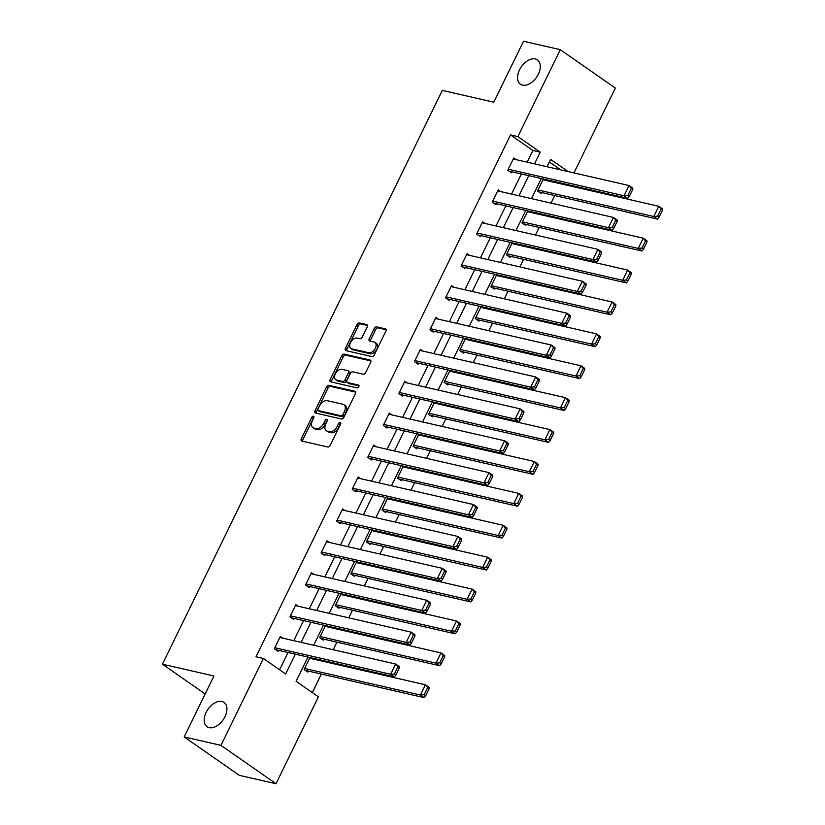 <?xml version="1.0" encoding="UTF-8"?>
<svg xmlns="http://www.w3.org/2000/svg" width="825" height="825" viewBox="0 0 825 825"><rect width="100%" height="100%" fill="white"/><g stroke="black" fill="none" stroke-linecap="round" stroke-linejoin="round"><path stroke-width="1.24" d="M313.438 416.202A1.588 0.99 -55.1 0 0 311.747 417.378L301.342 438.704A2.279 1.413 -55.1 0 0 301.486 440.901A2.279 1.413 -55.1 0 0 301.806 441.045L327.793 446.995A2.279 1.413 -55.1 0 0 330.217 445.325L340.622 423.998A1.588 0.99 -55.1 0 0 340.519 422.462A1.588 0.99 -55.1 0 0 340.292 422.359A1.588 0.99 -55.1 0 0 338.601 423.534L337.25 426.288A7.281 4.527 -55.1 0 1 329.505 431.661L327.339 431.155A7.281 4.527 -55.1 0 1 326.308 430.712A7.281 4.527 -55.1 0 1 325.844 423.679L327.195 420.915A1.588 0.99 -55.1 0 0 327.092 419.378A1.588 0.99 -55.1 0 0 326.865 419.286A1.588 0.99 -55.1 0 0 325.174 420.451L323.823 423.215A7.281 4.527 -55.1 0 1 316.078 428.577L313.912 428.082A7.281 4.527 -55.1 0 1 312.881 427.628A7.281 4.527 -55.1 0 1 312.417 420.595L313.768 417.842A1.588 0.99 -55.1 0 0 313.665 416.305A1.588 0.99 -55.1 0 0 313.438 416.202M313.871 417.594A1.588 0.99 -55.1 0 0 313.232 418.409L302.837 439.735A2.279 1.413 -55.1 0 0 302.558 441.21M340.725 423.751A1.588 0.99 -55.1 0 0 340.086 424.566L338.745 427.329L337.25 426.288M327.298 420.678A1.588 0.99 -55.1 0 0 326.659 421.493L325.318 424.256L323.823 423.215M522.545 85.14A14.829 9.23 -55.1 0 0 537.488 75.797A14.829 9.23 -55.1 0 0 537.415 59.885A14.829 9.23 -55.1 0 0 535.312 58.957A14.829 9.23 -55.1 0 0 520.369 68.3A14.829 9.23 -55.1 0 0 520.441 84.212A14.829 9.23 -55.1 0 0 522.545 85.14M209.168 727.65A14.829 9.23 -55.1 0 0 224.111 718.317A14.829 9.23 -55.1 0 0 224.039 702.395A14.829 9.23 -55.1 0 0 221.935 701.477A14.829 9.23 -55.1 0 0 206.993 710.82A14.829 9.23 -55.1 0 0 207.075 726.732A14.829 9.23 -55.1 0 0 209.168 727.65M367.177 326.927A2.279 1.413 -55.1 0 0 367.032 324.73A2.279 1.413 -55.1 0 0 366.713 324.586L359.422 322.915A2.279 1.413 -55.1 0 0 356.998 324.596L345.448 348.274A2.279 1.413 -55.1 0 0 345.593 350.47A2.279 1.413 -55.1 0 0 345.912 350.615L371.9 356.575A2.279 1.413 -55.1 0 0 374.323 354.894L385.873 331.207A2.279 1.413 -55.1 0 0 385.729 329.01A2.279 1.413 -55.1 0 0 385.409 328.876L376.602 326.855A2.279 1.413 -55.1 0 0 374.179 328.525L369.239 338.662A2.279 1.413 -55.1 0 0 369.383 340.859A2.279 1.413 -55.1 0 0 369.703 341.003L374.065 342.004A6.084 3.785 -55.1 0 1 374.932 342.385A6.084 3.785 -55.1 0 1 374.963 348.913A6.084 3.785 -55.1 0 1 368.827 352.749L351.718 348.82A6.084 3.785 -55.1 0 1 350.862 348.449A6.084 3.785 -55.1 0 1 350.831 341.911A6.084 3.785 -55.1 0 1 356.957 338.085L359.813 338.735A2.279 1.413 -55.1 0 0 362.237 337.064L367.177 326.927M307.911 657.04L296.093 681.275L318.409 696.836L276.024 783.75L239.25 775.325L184.202 736.931L213.922 675.995L162.443 664.197L442.313 90.389L493.793 102.187L523.514 41.25L560.278 49.675L615.337 88.069L573.952 172.91M184.202 736.931L220.976 745.367L263.361 658.453L285.677 674.015L295.36 654.163M527.144 162.174L532.857 150.47L510.541 134.908L256.008 656.772L263.361 658.453M510.541 134.908L517.894 136.589L560.278 49.675M328.979 385.337A2.279 1.413 -55.1 0 0 326.556 387.018L315.006 410.706A2.279 1.413 -55.1 0 0 315.14 412.902A2.279 1.413 -55.1 0 0 315.47 413.036L341.457 418.997A2.279 1.413 -55.1 0 0 343.87 417.326L355.431 393.638A2.279 1.413 -55.1 0 0 355.286 391.442A2.279 1.413 -55.1 0 0 354.967 391.298L328.979 385.337L330.464 386.378A2.279 1.413 -55.1 0 0 328.041 388.049L316.491 411.737A2.279 1.413 -55.1 0 0 316.212 413.212M330.227 379.49L341.777 355.802A2.279 1.413 -55.1 0 1 344.2 354.131L370.188 360.082A2.279 1.413 -55.1 0 1 370.507 360.226A2.279 1.413 -55.1 0 1 370.652 362.423L365.702 372.56A2.279 1.413 -55.1 0 1 363.289 374.241L352.749 371.817A2.279 1.413 -55.1 0 0 350.326 373.498L347.047 380.222A2.279 1.413 -55.1 0 0 347.181 382.418A2.279 1.413 -55.1 0 0 347.511 382.563L358.483 385.079A1.588 0.99 -55.1 0 1 358.71 385.172A1.588 0.99 -55.1 0 1 358.71 386.884A1.588 0.99 -55.1 0 1 357.112 387.884L330.691 381.831A2.279 1.413 -55.1 0 1 330.371 381.686A2.279 1.413 -55.1 0 1 330.227 379.49L331.712 380.531L343.262 356.843L341.777 355.802M162.443 664.197L205.157 693.969M279.582 669.766L288.007 652.482M293.762 640.685L303.569 620.575M309.313 608.788L319.131 588.679M324.875 576.892L334.682 556.772M340.436 544.985L350.243 524.875M355.998 513.088L365.805 492.979M371.549 481.181L381.367 461.072M387.111 449.285L396.918 429.175M402.672 417.378L412.479 397.268M418.234 385.481L428.041 365.372M433.795 353.585L443.603 333.475M449.347 321.678L459.154 301.568M464.908 289.781L474.715 269.672M480.47 257.874L490.277 237.765M496.031 225.978L505.838 205.868M511.582 194.081L521.39 173.962M282.789 638.168L280.356 636.477L274.374 648.749L278.097 651.337L278.592 650.317M298.351 606.272L295.917 604.581L289.936 616.852L293.648 619.441L294.154 618.42M313.902 574.375L311.479 572.674L305.498 584.946L309.21 587.544L309.715 586.523M329.464 542.468L327.04 540.777L321.049 553.049L324.772 555.637L325.267 554.617M345.025 510.572L342.592 508.881L336.61 521.142L340.333 523.741L340.828 522.72M360.587 478.665L358.153 476.974L352.172 489.246L355.895 491.834L356.39 490.813M376.138 446.768L373.715 445.077L367.733 457.339L371.446 459.938L371.951 458.917M391.7 414.872L389.276 413.17L383.285 425.442L387.007 428.041L387.502 427.01M407.261 382.965L404.827 381.274L398.846 393.546L402.569 396.134L403.064 395.113M422.823 351.068L420.389 349.367L414.408 361.639L418.131 364.238L418.626 363.217M438.374 319.162L435.951 317.47L429.969 329.742L433.682 332.331L434.187 331.31M453.936 287.265L451.512 285.574L445.521 297.835L449.243 300.434L449.738 299.413M469.497 255.358L467.063 253.667L461.082 265.939L464.805 268.527L465.3 267.506M485.059 223.462L482.625 221.77L476.644 234.042L480.367 236.631L480.862 235.61M500.62 191.565L498.187 189.863L492.205 202.135L495.918 204.734L496.423 203.713M516.172 159.658L513.748 157.967L507.757 170.239L511.479 172.827L511.974 171.806M312.314 692.587L321.348 674.046M327.102 662.258L327.463 661.526M333.207 649.729L336.909 642.149M342.664 630.362L343.025 629.619M348.769 617.832L352.471 610.252M358.225 598.455L358.576 597.723M364.33 585.936L368.032 578.346M373.777 566.558L374.137 565.826M379.892 554.029L383.584 546.449M389.338 534.652L389.699 533.919M395.453 522.132L399.145 514.542M404.9 502.755L405.261 502.023M411.005 490.225L414.707 482.646M420.461 470.858L420.812 470.116M426.566 458.329L430.268 450.749M436.012 438.952L436.373 438.219M442.128 426.432L445.83 418.842M451.574 407.055L451.935 406.312M457.689 394.525L461.381 386.946M467.136 375.148L467.497 374.416M473.241 362.629L476.943 355.039M482.697 343.252L483.048 342.519M488.802 330.722L492.504 323.142M498.248 311.355L498.609 310.613M504.364 298.825L508.066 291.235M513.81 279.448L514.171 278.716M519.925 266.929L523.617 259.339M529.372 247.552L529.732 246.809M535.477 235.022L539.179 227.442M544.933 215.645L545.284 214.912M551.038 203.125L554.74 195.535M560.484 183.748L560.845 183.016M560.68 169.868L549.378 161.978M309.973 657.515L304.136 669.498L307.849 672.097L308.354 671.065M312.541 658.917L310.798 657.7M325.535 625.618L319.688 637.601L323.41 640.19L323.905 639.169M328.103 627.021L326.36 625.804M341.096 593.711L335.249 605.694L338.972 608.293L339.467 607.272M343.664 595.124L341.921 593.907M356.658 561.815L350.811 573.798L354.533 576.386L355.028 575.365M359.226 563.217L357.472 562M372.209 529.908L366.372 541.891L370.085 544.49L370.59 543.469M374.777 531.321L373.034 530.104M387.771 498.011L381.923 509.994L385.646 512.583L386.141 511.562M390.338 499.414L388.596 498.197M403.332 466.115L397.485 478.098L401.208 480.686L401.703 479.665M405.9 467.517L404.157 466.3M418.894 434.208L413.047 446.191L416.769 448.79L417.264 447.758M421.462 435.621L419.708 434.393M434.445 402.311L428.608 414.294L432.321 416.883L432.826 415.862M437.023 403.714L435.27 402.497M450.007 370.404L444.159 382.387L447.882 384.986L448.377 383.965M452.574 371.817L450.832 370.6M465.568 338.508L459.721 350.491L463.444 353.079L463.939 352.058M468.136 339.91L466.393 338.693M481.13 306.601L475.282 318.584L479.005 321.183L479.5 320.162M483.698 308.014L481.944 306.797M496.681 274.704L490.844 286.688L494.557 289.286L495.062 288.255M499.259 276.107L497.506 274.89M512.243 242.808L506.395 254.791L510.118 257.379L510.623 256.358M514.81 244.21L513.067 242.993M527.804 210.901L521.957 222.884L525.68 225.483L526.175 224.462M530.372 212.314L528.629 211.097M543.366 179.004L537.518 190.987L541.241 193.576L541.736 192.555M545.933 180.407L544.18 179.19M276.024 783.75L220.976 745.367M568.033 171.548L550.626 159.411L547.047 166.743M541.303 178.53L531.496 198.639M525.742 210.427L515.934 230.546M510.18 242.333L500.373 262.443M494.629 274.23L484.811 294.339M479.067 306.137L469.26 326.246M463.506 338.033L453.698 358.143M447.944 369.94L438.137 390.05M432.393 401.837L422.575 421.946M416.831 433.733L407.024 453.843M401.27 465.64L391.463 485.75M385.708 497.537L375.901 517.646M370.157 529.444L360.339 549.553M354.595 561.34L344.788 581.45M339.034 593.237L329.227 613.357M323.472 625.144L313.665 645.253M534.497 163.866L540.21 152.151L517.894 136.589M301.115 642.376L310.922 622.267M316.676 610.469L326.483 590.36M332.228 578.572L342.035 558.463M347.789 546.676L357.596 526.556M363.351 514.769L373.158 494.66M378.912 482.873L388.719 462.763M394.463 450.966L404.271 430.856M410.025 419.069L419.832 398.96M425.587 387.173L435.394 367.053M441.148 355.266L450.955 335.156M456.699 323.369L466.517 303.26M472.261 291.462L482.068 271.353M487.823 259.566L497.63 239.456M503.384 227.659L513.191 207.549M518.935 195.762L528.753 175.653M532.857 150.47L540.21 152.151M312.881 427.628L314.366 428.67A7.281 4.527 -55.1 0 0 315.397 429.124L313.912 428.082M325.318 424.256A7.281 4.527 -55.1 0 1 317.563 429.619L315.397 429.124M326.308 430.712L327.793 431.743A7.281 4.527 -55.1 0 0 328.824 432.197L327.339 431.155M338.745 427.329A7.281 4.527 -55.1 0 1 330.99 432.692L328.824 432.197M355.709 392.164L330.464 386.378M318.099 408.952A1.588 0.99 -55.1 0 0 318.202 410.499A1.588 0.99 -55.1 0 0 318.429 410.592L341.23 415.821A1.588 0.99 -55.1 0 0 342.932 414.655L344.355 411.737A7.281 4.527 -55.1 0 0 343.891 404.714A7.281 4.527 -55.1 0 0 342.86 404.26L327.267 400.682A7.281 4.527 -55.1 0 0 319.522 406.044L318.099 408.952M319.512 411.355A1.588 0.99 -55.1 0 0 319.688 411.531A1.588 0.99 -55.1 0 0 319.914 411.634L318.429 410.592M343.891 404.714L345.386 405.745A7.281 4.527 -55.1 0 1 345.84 412.778L344.417 415.687A1.588 0.99 -55.1 0 1 342.726 416.862L319.914 411.634M370.93 360.948L345.685 355.162A2.279 1.413 -55.1 0 0 343.262 356.843M348.428 383.202A2.279 1.413 -55.1 0 0 348.676 383.46A2.279 1.413 -55.1 0 0 348.996 383.594L359.019 385.894M341.808 369.311A6.084 3.785 -55.1 0 0 335.682 373.147A6.084 3.785 -55.1 0 0 335.713 379.675A6.084 3.785 -55.1 0 0 336.569 380.057L342.602 381.439A2.279 1.413 -55.1 0 0 345.025 379.758L348.305 373.034A2.279 1.413 -55.1 0 0 348.16 370.838A2.279 1.413 -55.1 0 0 347.841 370.693L341.808 369.311M335.713 379.675L337.198 380.717A6.084 3.785 -55.1 0 0 338.064 381.088L336.569 380.057M348.16 370.838L349.645 371.869A2.279 1.413 -55.1 0 1 349.79 374.076L346.51 380.799A2.279 1.413 -55.1 0 1 344.087 382.47L338.064 381.088M331.712 380.531A2.279 1.413 -55.1 0 0 331.433 381.996M350.862 348.449L352.347 349.48A6.084 3.785 -55.1 0 0 353.213 349.862L351.718 348.82M374.932 342.385L376.417 343.417A6.084 3.785 -55.1 0 1 376.448 349.955A6.084 3.785 -55.1 0 1 370.322 353.781L353.213 349.862M386.152 329.742L378.087 327.896A2.279 1.413 -55.1 0 0 375.664 329.567L370.724 339.704A2.279 1.413 -55.1 0 0 370.446 341.179M367.455 325.452L360.907 323.957A2.279 1.413 -55.1 0 0 358.493 325.627L346.933 349.315A2.279 1.413 -55.1 0 0 346.655 350.79M305.425 670.395L424.132 697.61L420.41 695.021L304.631 668.477M309.623 658.247L425.401 684.791L429.113 687.39L429.165 688.586L427.68 687.545L424.184 694.702L425.679 695.743L429.165 688.586M424.184 694.702L420.41 695.021L425.401 684.791L427.68 687.545M425.679 695.743L424.132 697.61M279.861 637.498L395.639 664.042L399.362 666.641L399.413 667.837L397.918 666.796L394.433 673.953L395.918 674.994L399.413 667.837M275.663 649.646L394.371 676.861L390.658 674.273L395.639 664.042L397.918 666.796M274.869 647.728L390.658 674.273L394.433 673.953M394.371 676.861L395.918 674.994M320.987 638.498L439.694 665.713L435.971 663.125L320.193 636.57M325.174 626.35L440.963 652.895L444.675 655.493L444.727 656.679L443.242 655.648L439.746 662.805L441.231 663.836L444.727 656.679M439.746 662.805L435.971 663.125L440.963 652.895L443.242 655.648M441.231 663.836L439.694 665.713M336.538 606.592L455.245 633.817L451.533 631.218L335.744 604.673M340.735 594.454L456.514 620.998L460.237 623.587L460.288 624.783L458.793 623.741L455.307 630.898L456.792 631.94L460.288 624.783M455.307 630.898L451.533 631.218L456.514 620.998L458.793 623.741M456.792 631.94L455.245 633.817M295.422 605.602L411.201 632.146L414.923 634.745L414.965 635.931L413.48 634.899L409.994 642.056L411.479 643.087L414.965 635.931M291.225 617.75L409.932 644.964L406.209 642.376L411.201 632.146L413.48 634.899M290.431 615.821L406.209 642.376L409.994 642.056M409.932 644.964L411.479 643.087M310.973 573.705L426.762 600.249L430.475 602.838L430.526 604.034L429.041 602.993L425.545 610.149L427.041 611.191L430.526 604.034M306.787 585.843L425.494 613.068L421.771 610.469L426.762 600.249L429.041 602.993M305.993 583.925L421.771 610.469L425.545 610.149M425.494 613.068L427.041 611.191M352.1 574.695L470.807 601.91L467.084 599.321L351.306 572.777M356.297 562.547L472.075 589.091L475.798 591.69L475.839 592.886L474.354 591.845L470.869 599.002L472.354 600.043L475.839 592.886M470.869 599.002L467.084 599.321L472.075 589.091L474.354 591.845M472.354 600.043L470.807 601.91M367.661 542.798L486.368 570.013L482.646 567.414L366.867 540.87M371.858 530.65L487.637 557.195L491.36 559.783L491.401 560.979L489.916 559.938L486.42 567.105L487.915 568.136L491.401 560.979M486.42 567.105L482.646 567.414L487.637 557.195L489.916 559.938M487.915 568.136L486.368 570.013M383.223 510.892L501.93 538.106L498.207 535.518L382.429 508.973M387.41 498.743L503.198 525.288L506.911 527.887L506.963 529.083L505.478 528.041L501.982 535.198L503.467 536.24L506.963 529.083M501.982 535.198L498.207 535.518L503.198 525.288L505.478 528.041M503.467 536.24L501.93 538.106M326.535 541.798L442.313 568.342L446.036 570.941L446.088 572.127L444.603 571.096L441.107 578.253L442.592 579.294L446.088 572.127M322.338 553.946L441.055 581.161L437.332 578.572L442.313 568.342L444.603 571.096M321.554 552.028L437.332 578.572L441.107 578.253M441.055 581.161L442.592 579.294M342.097 509.902L457.875 536.446L461.598 539.034L461.649 540.231L460.154 539.189L456.668 546.356L458.153 547.387L461.649 540.231M337.899 522.05L456.607 549.264L452.894 546.666L457.875 536.446L460.154 539.189M337.105 520.121L452.894 546.666L456.668 546.356M456.607 549.264L458.153 547.387M357.658 477.995L473.437 504.539L477.159 507.138L477.201 508.334L475.716 507.293L472.23 514.449L473.715 515.491L477.201 508.334M353.461 490.143L472.168 517.357L468.445 514.769L473.437 504.539L475.716 507.293M352.667 488.225L468.445 514.769L472.23 514.449M472.168 517.357L473.715 515.491M398.774 478.995L517.481 506.21L513.769 503.611L397.99 477.067M402.971 466.847L518.75 493.391L522.472 495.98L522.524 497.176L521.029 496.145L517.543 503.302L519.028 504.333L522.524 497.176M517.543 503.302L513.769 503.611L518.75 493.391L521.029 496.145M519.028 504.333L517.481 506.21M373.22 446.098L488.998 472.642L492.711 475.231L492.762 476.427L491.277 475.396L487.781 482.553L489.277 483.584L492.762 476.427M369.022 458.246L487.73 485.461L484.007 482.862L488.998 472.642L491.277 475.396M368.228 456.318L484.007 482.862L487.781 482.553M487.73 485.461L489.277 483.584M414.336 447.088L533.043 474.313L529.33 471.714L413.542 445.17M418.533 434.94L534.311 461.495L538.034 464.083L538.075 465.279L536.59 464.238L533.105 471.395L534.59 472.436L538.075 465.279M533.105 471.395L529.33 471.714L534.311 461.495L536.59 464.238M534.59 472.436L533.043 474.313M388.771 414.191L504.56 440.746L508.272 443.334L508.324 444.531L506.839 443.489L503.343 450.646L504.828 451.688L508.324 444.531M384.584 426.339L503.291 453.564L499.568 450.966L504.56 440.746L506.839 443.489M383.79 424.421L499.568 450.966L503.343 450.646M503.291 453.564L504.828 451.688M429.897 415.192L548.604 442.406L544.882 439.818L429.103 413.273M434.094 403.043L549.873 429.588L553.596 432.187L553.637 433.373L552.152 432.341L548.656 439.498L550.151 440.529L553.637 433.373M548.656 439.498L544.882 439.818L549.873 429.588L552.152 432.341M550.151 440.529L548.604 442.406M404.332 382.295L520.111 408.839L523.834 411.438L523.885 412.624L522.39 411.593L518.904 418.749L520.389 419.781L523.885 412.624M400.135 394.443L518.842 421.657L515.13 419.069L520.111 408.839L522.39 411.593M399.341 392.525L515.13 419.069L518.904 418.749M518.842 421.657L520.389 419.781M445.459 383.295L564.166 410.51L560.443 407.911L444.665 381.367M449.646 371.147L565.434 397.691L569.147 400.28L569.198 401.476L567.713 400.434L564.217 407.591L565.702 408.633L569.198 401.476M564.217 407.591L560.443 407.911L565.434 397.691L567.713 400.434M565.702 408.633L564.166 410.51M419.894 350.398L535.673 376.942L539.395 379.531L539.437 380.727L537.952 379.686L534.466 386.843L535.951 387.884L539.437 380.727M415.697 362.546L534.404 389.761L530.681 387.162L535.673 376.942L537.952 379.686M414.903 360.618L530.681 387.162L534.466 386.843M534.404 389.761L535.951 387.884M461.01 351.388L579.717 378.603L576.005 376.014L460.226 349.47M465.207 339.24L580.986 365.784L584.708 368.383L584.76 369.579L583.265 368.538L579.779 375.695L581.264 376.736L584.76 369.579M579.779 375.695L576.005 376.014L580.986 365.784L583.265 368.538M581.264 376.736L579.717 378.603M435.456 318.491L551.234 345.036L554.947 347.634L554.998 348.831L553.513 347.789L550.017 354.946L551.512 355.988L554.998 348.831M431.258 330.639L549.966 357.854L546.243 355.266L551.234 345.036L553.513 347.789M430.464 328.721L546.243 355.266L550.017 354.946M549.966 357.854L551.512 355.988M476.572 319.492L595.279 346.706L591.566 344.108L475.778 317.563M480.769 307.343L596.547 333.888L600.27 336.476L600.311 337.673L598.826 336.641L595.341 343.798L596.826 344.829L600.311 337.673M595.341 343.798L591.566 344.108L596.547 333.888L598.826 336.641M596.826 344.829L595.279 346.706M451.007 286.595L566.796 313.139L570.508 315.728L570.56 316.924L569.075 315.892L565.579 323.049L567.064 324.081L570.56 316.924M446.82 298.743L565.527 325.957L561.804 323.359L566.796 313.139L569.075 315.892M446.026 296.814L561.804 323.359L565.579 323.049M565.527 325.957L567.064 324.081M492.133 287.585L610.84 314.799L607.118 312.211L491.339 285.667M496.33 275.437L612.109 301.981L615.832 304.58L615.873 305.776L614.388 304.734L610.892 311.891L612.387 312.933L615.873 305.776M610.892 311.891L607.118 312.211L612.109 301.981L614.388 304.734M612.387 312.933L610.84 314.799M466.568 254.688L582.347 281.232L586.07 283.831L586.121 285.027L584.626 283.986L581.14 291.142L582.625 292.184L586.121 285.027M462.371 266.836L581.078 294.051L577.366 291.462L582.347 281.232L584.626 283.986M461.588 264.918L577.366 291.462L581.14 291.142M581.078 294.051L582.625 292.184M507.695 255.688L626.402 282.903L622.679 280.314L506.901 253.76M511.882 243.54L627.67 270.084L631.383 272.683L631.434 273.869L629.949 272.838L626.453 279.995L627.938 281.026L631.434 273.869M626.453 279.995L622.679 280.314L627.67 270.084L629.949 272.838M627.938 281.026L626.402 282.903M482.13 222.791L597.908 249.336L601.631 251.934L601.673 253.12L600.188 252.089L596.702 259.246L598.187 260.277L601.673 253.12M477.933 234.939L596.64 262.154L592.928 259.566L597.908 249.336L600.188 252.089M477.139 233.011L592.928 259.566L596.702 259.246M596.64 262.154L598.187 260.277M523.246 223.781L641.963 251.006L638.241 248.407L522.462 221.863M527.443 211.643L643.222 238.188L646.944 240.776L646.996 241.972L645.501 240.931L642.015 248.088L643.5 249.129L646.996 241.972M642.015 248.088L638.241 248.407L643.222 238.188L645.501 240.931M643.5 249.129L641.963 251.006M497.692 190.895L613.47 217.439L617.193 220.028L617.234 221.224L615.749 220.182L612.253 227.339L613.748 228.381L617.234 221.224M493.494 203.032L612.202 230.257L608.479 227.659L613.47 217.439L615.749 220.182M492.7 201.114L608.479 227.659L612.253 227.339M612.202 230.257L613.748 228.381M538.808 191.885L657.515 219.099L653.802 216.511L538.013 189.967M543.005 179.737L658.783 206.281L662.506 208.88L662.558 210.076L661.062 209.034L657.577 216.191L659.062 217.233L662.558 210.076M657.577 216.191L653.802 216.511L658.783 206.281L661.062 209.034M659.062 217.233L657.515 219.099M513.243 158.988L629.032 185.532L632.744 188.131L632.796 189.317L631.311 188.286L627.815 195.443L629.3 196.484L632.796 189.317M509.056 171.136L627.763 198.351L624.04 195.762L629.032 185.532L631.311 188.286M508.262 169.218L624.04 195.762L627.815 195.443M627.763 198.351L629.3 196.484M313.232 418.409L311.747 417.378M340.086 424.566L338.601 423.534M326.659 421.493L325.174 420.451M317.563 429.619L316.078 428.577M330.99 432.692L329.505 431.661M302.837 439.735L301.342 438.704M355.534 391.689L354.967 391.298M316.491 411.737L315.006 410.706M328.041 388.049L326.556 387.018M342.726 416.862L341.23 415.821M344.417 415.687L342.932 414.655M345.84 412.778L344.355 411.737M345.685 355.162L344.2 354.131M370.755 360.484L370.188 360.082M348.996 383.594L347.511 382.563M344.087 382.47L342.602 381.439M346.51 380.799L345.025 379.758M349.79 374.076L348.305 373.034M370.322 353.781L368.827 352.749M370.724 339.704L369.239 338.662M375.664 329.567L374.179 328.525M378.087 327.896L376.602 326.855M385.976 329.268L385.409 328.876M346.933 349.315L345.448 348.274M358.493 325.627L356.998 324.596M360.907 323.957L359.422 322.915M367.28 324.978L366.713 324.586M319.688 411.531L318.202 410.499M348.676 383.46L347.181 382.418"/></g></svg>
